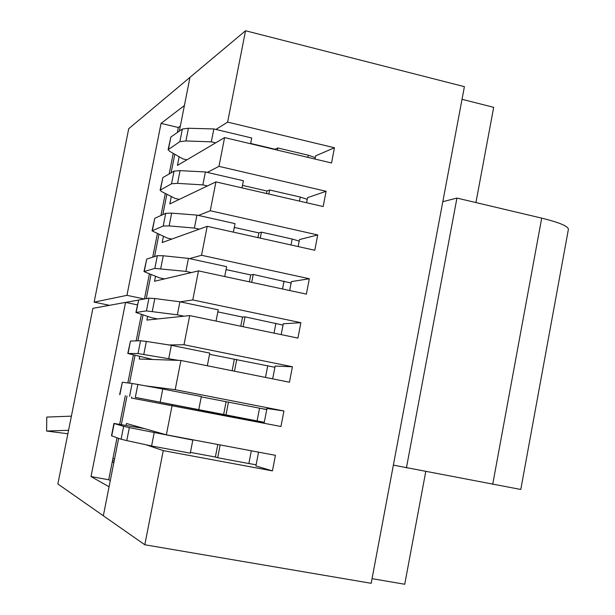 <?xml version="1.0" encoding="UTF-8"?>
<svg xmlns="http://www.w3.org/2000/svg" width="615" height="615" viewBox="0 0 615 615"><rect width="100%" height="100%" fill="white"/><g stroke="black" fill="none" stroke-linecap="round" stroke-linejoin="round"><path stroke-width="0.92" d="M146.093 444.791L163.259 450.618L272.437 470.89L255.894 465.955L258.554 452.156M272.437 470.89L275.42 455.331L166.358 434.805L126.467 423.489L126.113 425.257M264.119 423.235L266.964 408.483L283.93 410.981L175.19 389.702L145.363 385.828M131.702 396.959L131.487 398.051L280.955 426.487L283.93 410.981M272.668 378.855L275.136 366.063L292.417 366.763L184 344.746L169.087 344.969M139.667 356.639L139.198 359.014L180.925 360.467L289.45 382.223L292.417 366.763M281.186 334.622L283.277 323.774L300.881 322.69L192.787 299.936L180.203 301.842M147.608 316.433L146.885 320.077L189.712 315.603L297.921 338.096L300.881 322.69M289.68 290.518L291.395 281.608L309.314 278.749L201.536 255.271L189.581 258.623M155.518 276.335L154.549 281.255L198.476 270.884L306.362 294.116L309.314 278.749M298.144 246.561L299.49 239.566L317.724 234.953L210.261 210.745L198.537 215.458M163.413 236.36L162.191 242.541L207.209 226.312L314.78 250.267L317.724 234.953M306.585 202.735L307.562 197.653L326.104 191.288L218.963 166.358L207.301 172.4M171.285 196.493L169.817 203.926L215.919 181.879L323.175 206.555L326.104 191.288M314.995 159.054L315.61 155.864L334.46 147.761L227.627 122.108L215.942 129.45M179.134 156.74L177.42 165.42L224.598 137.583L331.539 162.983L334.46 147.761M442.815 201.689L456.937 198.076L541.7 218.133C559.542 222.545 568.437 226.297 568.383 229.395L520.782 489.463L393.369 465.117L464.402 86.661L245.531 30.75L227.627 122.108M163.259 450.618L144.809 544.767L371.183 583.304L393.369 465.117M425.734 471.651L404.739 584.25L372.06 578.661M113.829 462.657L112.238 461.934M112.491 460.643L114.167 460.95M207.209 226.312L201.536 255.271M215.919 181.879L210.261 210.745M224.598 137.583L218.963 166.358M245.531 30.75L189.981 77.344L179.349 131.118M144.809 544.767L103.335 515.77L118.633 438.357M121.37 424.511L126.998 396.029M129.542 383.145L135.016 355.439M137.906 340.825L143.018 314.972M146.247 298.636L150.99 274.621M154.557 256.57L158.947 234.377M162.844 214.627L166.873 194.255M171.108 172.815L174.783 154.25M172.108 405.47L166.358 434.805M180.925 360.467L175.19 389.702M189.712 315.603L184 344.746M198.476 270.884L192.787 299.936M475.925 202.566L493.684 107.333L462.026 99.315M456.937 198.076L406.407 467.977M266.787 409.405L263.097 408.852M240.734 417.985L240.596 418.692M226.827 416.032L226.958 415.333M260.114 421.713L259.976 422.436M109.478 305.317L94.133 302.134L128.72 128.72L189.981 77.344L184.408 105.526L161.053 123.392L126.951 295.338L94.133 302.134M57.864 483.982L92.896 308.315L125.552 302.403L91.005 476.579L109.07 486.757L103.335 515.77L57.864 483.982M180.349 126.075L178.35 127.497L177.358 132.502M173.238 153.366L169.171 173.93M165.312 193.464L160.953 215.481M157.363 233.677L152.72 257.162M149.383 274.006L144.456 298.959M138.383 300.097L125.583 302.411M126.951 295.338L144.348 298.975M178.35 127.497L161.053 123.392M141.388 314.457L136.169 340.887M133.37 355.016L127.851 382.93M125.329 395.699L119.687 424.25M117.011 437.788L108.717 479.754L110.285 480.599M137.399 304.871L125.552 302.403M108.717 479.754L91.005 476.579M68.573 430.292L46.602 431.054L46.763 417.078L71.394 416.147M46.602 431.054L67.881 433.752M189.405 439.141L192.826 440.086L190.273 453.178L151.59 445.983L126.782 440.594L121.094 439.218L111.492 435.797L113.936 423.428L144.379 428.57M256.124 464.786L248.867 463.541L251.327 450.795M248.867 463.541L217.687 457.737L220.17 444.929M217.687 457.737L215.373 457.03L217.81 444.484M215.373 457.03L190.427 452.386M192.826 440.086L129.342 427.625L126.782 440.594M151.59 445.983L154.173 432.814M121.094 439.218L123.638 426.333L114.175 423.52L111.722 435.927M123.638 426.333L129.342 427.625M264.304 422.305L135.308 397.398L204.564 410.981M204.564 411.005L264.266 422.505M264.273 422.467L255.994 420.829L264.281 422.397M266.749 409.59L201.251 396.867M257.093 420.906L259.553 408.137M225.997 414.894L228.48 402.072M223.637 414.472L226.112 401.726M198.776 409.582L201.32 396.529L162.783 389.003L137.86 384.46L135.308 397.398M160.2 402.133L162.783 389.003M129.565 396.321L132.102 383.476L122.347 382.23L119.902 394.607M132.102 383.476L137.86 384.46M119.648 394.569L122.347 382.23M178.642 360.39L138.014 353.548L127.789 353.456L152.766 359.483M274.897 367.286L209.554 354.317M265.48 377.418L267.74 365.671M234.469 371.199L236.76 359.398M232.124 370.73L234.338 359.329M207.317 365.756L209.784 353.11L171.354 345.322L146.347 341.433L143.802 354.332M168.787 358.414L171.354 345.322M138.014 353.548L140.543 340.741L130.495 341.064L128.051 353.402M140.543 340.741L146.347 341.433M127.789 353.433L130.495 341.064M183.97 316.202L177.343 314.826L146.431 310.913L135.9 312.466L151.574 317.694L157.686 318.954M283.023 325.097L245.016 316.856L242.541 317.063L217.825 311.89M274.021 333.13L275.912 323.329M243.102 326.703L245.016 316.856M240.765 326.219L242.541 317.063M216.034 321.076L218.225 309.814L179.911 301.781L154.811 298.536L152.274 311.398M177.343 314.826L179.911 301.781M146.431 310.913L148.953 298.144L138.621 300.012L136.184 312.32M148.953 298.144L154.811 298.536M135.907 312.42L138.621 300.012M191.38 272.56L185.884 271.384L154.834 268.401L143.987 271.599L159.446 277.826L164.513 278.903M291.118 283.046L253.242 274.436L250.712 274.928L226.066 269.593M282.531 288.981L284.045 281.109M251.704 282.346L253.242 274.436M249.375 281.847L250.712 274.928M224.713 276.535L226.643 266.664L188.436 258.369L163.252 255.771L160.723 268.586M185.884 271.384L188.436 258.369M154.834 268.401L157.348 255.671L146.716 259.092L144.287 271.353M157.348 255.671L163.252 255.771M144.002 271.522L146.716 259.092M207.432 185.938L202.865 184.884L177.543 183.37L171.547 183.762L160.092 190.22L161.86 191.719L175.106 198.43L179.319 199.383M307.246 199.314L300.258 197.061L269.624 189.989L266.995 191.027L242.487 185.376M299.474 201.105L300.258 197.061M268.832 194.048L269.624 189.989M266.518 193.517L266.995 191.027M242.003 187.875L243.394 180.749L205.41 171.962L180.049 170.632L177.543 183.37M202.865 184.884L205.41 171.962M171.547 183.762L174.053 171.116L162.844 177.589L160.43 189.781M174.053 171.116L180.049 170.632M160.115 190.097L162.844 177.589M215.65 142.865L211.322 141.842L185.907 140.958L179.872 141.635L168.11 149.699L169.832 151.421L182.909 158.901L186.899 159.831M315.272 157.632L308.323 155.226L277.772 147.961L275.105 149.268L250.666 143.456M307.907 157.371L308.323 155.226M277.357 150.114L277.772 147.961M250.605 143.756L251.727 137.983L213.851 128.95L188.413 128.258L185.907 140.958M211.322 141.842L213.851 128.95M179.872 141.635L182.363 129.027L170.87 137.022L168.464 149.176M182.363 129.027L188.413 128.258M168.141 149.553L170.87 137.022M199.306 229.157L194.386 228.065L169.148 225.913L163.206 226.02L152.051 230.848L167.288 238.074L171.823 239.066M299.19 241.118L292.163 239.027L261.444 232.155L258.869 232.916L234.292 227.419M291.018 244.97L292.163 239.027M260.283 238.128L261.444 232.155M257.954 237.613L258.869 232.916M233.369 232.139L235.03 223.637L196.931 215.096L171.662 213.136L169.148 225.913M194.386 228.065L196.931 215.096M163.206 226.02L165.712 213.328L154.796 218.279L152.374 230.51M165.712 213.328L171.662 213.136M152.066 230.748L154.796 218.279M114.528 459.128L112.929 458.429M541.7 218.133L492.7 484.389"/></g></svg>
